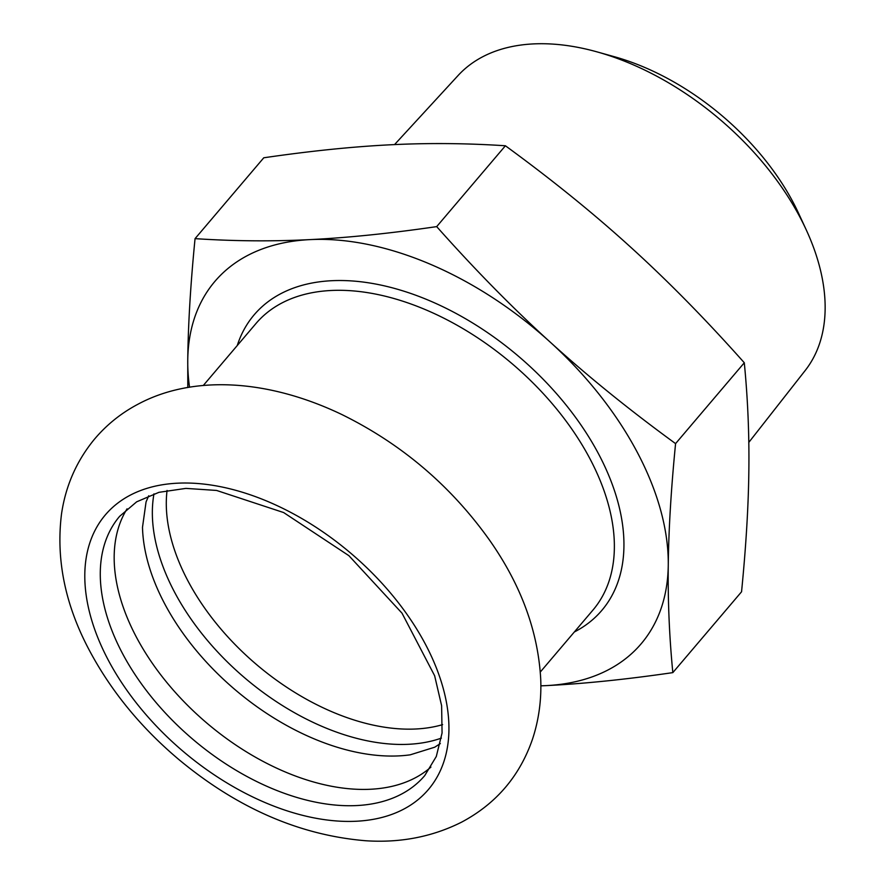 <?xml version="1.0" encoding="UTF-8"?>
<svg xmlns="http://www.w3.org/2000/svg" width="885" height="885" viewBox="0 0 885 885"><rect width="100%" height="100%" fill="white"/><g stroke="black" fill="none" stroke-linecap="round" stroke-linejoin="round"><path stroke-width="1.33" d="M430.918 767.085A200.198 122.517 40.4 0 1 136.345 637.045A200.198 122.517 40.4 0 1 127.064 508.831M440.332 743.577L434.723 747.206L410.209 754.828A200.198 122.517 40.4 0 1 164.654 603.736A200.198 122.517 40.4 0 1 142.496 527.305L146.069 501.872L148.735 495.766M153.968 493.841A200.198 122.517 -139.6 0 0 174.533 592.109A200.198 122.517 -139.6 0 0 441.383 738.112M806.124 229.602L798.591 213.318A200.784 122.882 -139.6 0 0 793.115 202.278A200.784 122.882 -139.6 0 0 614.29 56.695L597.01 51.872A227.821 139.432 40.4 0 1 799.907 217.068A227.821 139.432 40.4 0 1 806.124 229.602A227.821 139.432 40.4 0 1 805.217 370.483L748.81 442.4M189.545 387.243A279.748 171.203 40.4 0 1 187.753 360.129A279.748 171.203 40.4 0 1 309.938 239.614A279.748 171.203 40.4 0 1 550.193 342.108A279.748 171.203 40.4 0 1 668.264 565.106A279.748 171.203 40.4 0 1 546.078 685.621A279.748 171.203 40.4 0 1 540.857 685.809M394.544 144.598L458.109 75.49A227.821 139.432 40.4 0 1 597.01 51.872M672.832 672.622C669.337 636.713 667.821 600.871 668.264 565.106C668.673 529.396 671.107 488.896 675.576 443.617L744.296 362.762C747.792 398.67 749.307 434.513 748.854 470.278C748.456 505.999 746.022 546.487 741.553 591.777L672.832 672.622C626.016 679.437 583.768 683.773 546.078 685.621L540.857 685.864M675.576 443.617C629.246 409.832 587.452 375.992 550.193 342.108C512.891 308.268 475.057 269.77 436.692 226.615L505.401 145.771C551.731 179.555 593.525 213.385 630.784 247.28C668.086 281.12 705.92 319.607 744.296 362.762M436.692 226.615C389.876 233.441 347.617 237.766 309.938 239.614C272.204 241.516 233.905 241.196 195.054 238.64L263.774 157.784C310.591 150.97 352.838 146.644 390.528 144.786C428.263 142.883 466.55 143.215 505.401 145.771M195.054 238.64C190.585 283.919 188.151 324.419 187.753 360.129L187.797 387.53M108.269 660.11A212.024 129.763 40.4 0 1 177.376 483.199A212.024 129.763 40.4 0 1 425.475 644.335A212.024 129.763 40.4 0 1 356.367 821.236A212.024 129.763 40.4 0 1 108.269 660.11M442.622 724.638A194.943 119.309 40.4 0 1 187.897 580.814A194.943 119.309 40.4 0 1 167.066 490.445M203.262 385.528L255.898 323.6A221.173 135.361 40.4 0 1 421.194 307.903A221.173 135.361 40.4 0 1 589.875 458.607A221.173 135.361 40.4 0 1 592.961 610.064L540.326 671.992M574.321 631.99A228.164 139.642 -139.6 0 0 598.68 454.127A228.164 139.642 -139.6 0 0 400.44 290.125A228.164 139.642 -139.6 0 0 237.257 345.526M122.451 653.395A200.198 122.517 40.4 0 1 119.652 516.309L136.655 501.828L158.913 492.337L185.905 488.387L216.582 490.445L283.631 512.548L348.911 555.692L402.011 613.172L434.646 675.764L441.615 705.71L442.069 732.99L436.294 756.487L424.745 775.592A200.198 122.517 40.4 0 1 275.135 789.807A200.198 122.517 40.4 0 1 122.451 653.395M89.861 651.272C65.269 605.484 55.821 559.729 61.508 514.03C65.612 485.909 76.541 461.019 94.33 439.347C106.454 424.955 120.869 413.317 137.573 404.434C192.886 374.532 268.21 379.278 341.809 414.512C401.668 443.982 450.941 485.898 489.615 540.248C521.121 585.162 538.157 631.547 540.735 679.414C541.531 700.002 538.821 719.826 532.593 738.898C519.871 775.968 496.208 803.713 461.616 822.143C432.356 836.834 400.396 843.029 365.726 840.75C299.716 835.252 237.457 808.204 178.947 759.618C141.312 727.924 111.621 691.804 89.861 651.272"/></g></svg>
